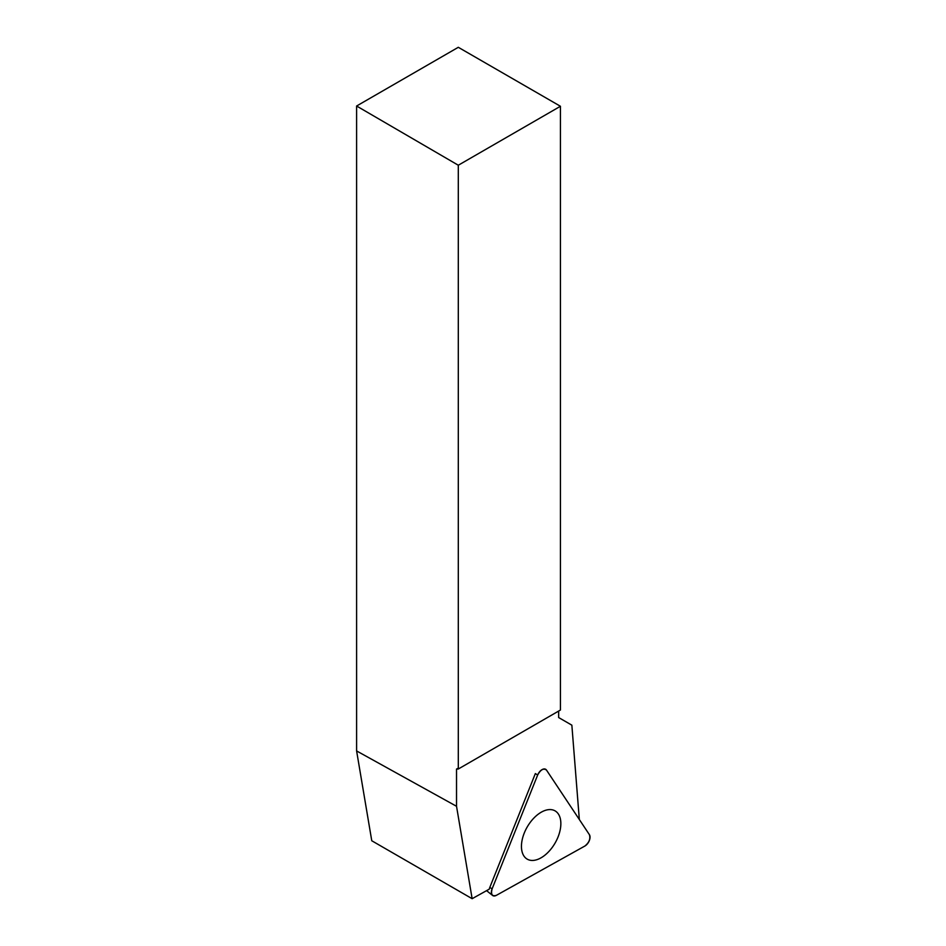 <?xml version="1.0" encoding="UTF-8"?>
<svg xmlns="http://www.w3.org/2000/svg" width="946" height="946" viewBox="0 0 946 946"><rect width="100%" height="100%" fill="white"/><g stroke="black" fill="none" stroke-linecap="round" stroke-linejoin="round"><path stroke-width="1.42" d="M496.402 895.33L584.841 846.055A7.225 4.174 120 0 0 589.393 834.668L546.504 770.103A7.225 4.174 120 0 0 545.322 769.122A7.225 4.174 120 0 0 537.659 775.022L492.109 888.873A7.225 4.174 120 0 0 492.57 895.436A7.225 4.174 120 0 0 496.402 895.33M558.045 836.974A27.872 16.094 120 0 0 554.38 810.509A27.872 16.094 120 0 0 524.261 833.048A27.872 16.094 120 0 0 526.544 858.72A27.872 16.094 120 0 0 558.045 836.974M458.302 769.003L560.434 710.032L560.434 106.271L458.302 165.231L458.302 769.003L456.528 769.086L456.528 806.288L356.607 750.935L371.766 840.758L472.137 898.7L489.271 889.145A6.776 3.914 120 0 1 489.803 887.419L535.353 773.568L537.659 775.022L492.109 888.873C490.69 894.502 492.121 896.654 496.402 895.33L584.841 846.055C589.145 842.59 590.671 838.795 589.393 834.668L546.504 770.103C543.619 767.951 540.674 769.583 537.659 775.022M458.302 165.231L356.607 106.011L356.607 750.935M356.607 106.011L458.302 47.3L560.434 106.271M456.528 806.288L472.137 898.7M579.33 819.532L571.857 725.168L558.66 717.553L558.66 711.061M457.497 768.53L456.528 769.086M489.803 887.419L492.109 888.873M486.575 890.647L492.57 895.436"/></g></svg>
